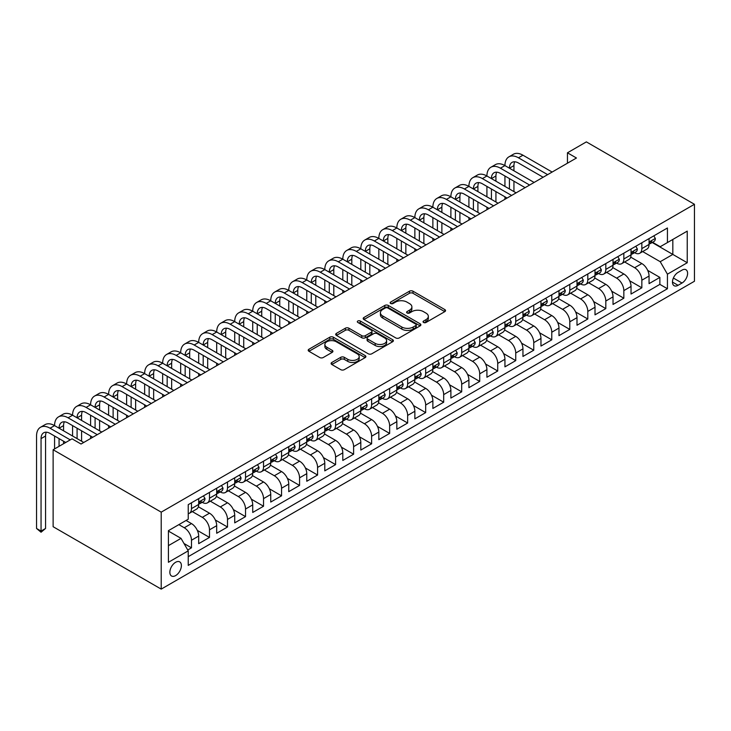 <?xml version="1.0" encoding="UTF-8"?>
<svg xmlns="http://www.w3.org/2000/svg" width="731" height="731" viewBox="0 0 731 731"><rect width="100%" height="100%" fill="white"/><g stroke="black" fill="none" stroke-linecap="round" stroke-linejoin="round"><path stroke-width="1.1" d="M423.56 322.472A1.754 1.014 0 0 0 426.036 322.472L444.823 311.625A2.504 1.444 0 0 0 445.554 310.602A2.504 1.444 0 0 0 444.823 309.579L412.997 291.203A2.504 1.444 0 0 0 409.461 291.203L390.665 302.049A1.754 1.014 0 0 0 390.153 302.771A1.754 1.014 0 0 0 390.665 303.484A1.754 1.014 0 0 0 393.141 303.484L395.572 302.077A8.004 4.624 0 0 1 406.893 302.077L409.543 303.612A8.004 4.624 0 0 1 411.891 306.874A8.004 4.624 0 0 1 409.543 310.145L407.112 311.543A1.754 1.014 0 0 0 406.6 312.265A1.754 1.014 0 0 0 407.112 312.978A1.754 1.014 0 0 0 409.588 312.978L412.019 311.57A8.004 4.624 0 0 1 423.34 311.57L425.99 313.106A8.004 4.624 0 0 1 428.329 316.368A8.004 4.624 0 0 1 425.99 319.639L423.56 321.037A1.754 1.014 0 0 0 423.048 321.759A1.754 1.014 0 0 0 423.56 322.472L423.56 321.037M175.623 575.599A8.151 4.706 120 0 0 180.95 568.407A8.151 4.706 120 0 0 179.698 561.874A8.151 4.706 120 0 0 175.623 562.285A8.151 4.706 120 0 0 170.296 569.467A8.151 4.706 120 0 0 171.547 576.001A8.151 4.706 120 0 0 175.623 575.599M331.828 362.466A2.504 1.444 0 0 0 331.097 363.49A2.504 1.444 0 0 0 331.828 364.504L340.756 369.658A2.504 1.444 0 0 0 344.292 369.658L365.162 357.614A2.504 1.444 0 0 0 365.893 356.591A2.504 1.444 0 0 0 365.162 355.577L333.336 337.201A2.504 1.444 0 0 0 329.8 337.201L308.93 349.244A2.504 1.444 0 0 0 308.199 350.268A2.504 1.444 0 0 0 308.93 351.282L319.712 357.514A2.504 1.444 0 0 0 323.257 357.514L332.185 352.36A2.504 1.444 0 0 0 332.916 351.337A2.504 1.444 0 0 0 332.185 350.313L326.83 347.225A6.689 3.865 0 0 1 324.875 344.493A6.689 3.865 0 0 1 329.005 340.929A6.689 3.865 0 0 1 336.297 341.77L357.249 353.859A6.689 3.865 0 0 1 359.204 356.591A6.689 3.865 0 0 1 355.074 360.164A6.689 3.865 0 0 1 347.792 359.323L344.292 357.313A2.504 1.444 0 0 0 340.756 357.313L331.828 362.466L331.828 364.504M694.45 204.287L586.363 141.887L567.448 152.806L576.457 158.006L81.05 444.028L72.04 438.828L53.125 449.748L161.213 512.148L694.45 204.287L694.45 281.252L161.213 589.113L161.213 512.148M395.754 337.914A2.504 1.444 0 0 0 399.29 337.914L420.151 325.862A2.504 1.444 0 0 0 420.882 324.847A2.504 1.444 0 0 0 420.151 323.824L388.325 305.448A2.504 1.444 0 0 0 384.789 305.448L363.919 317.492A2.504 1.444 0 0 0 363.188 318.515A2.504 1.444 0 0 0 363.919 319.538L395.754 337.914M358.519 322.846A1.754 1.014 0 0 1 360.301 323.093L392.62 341.761L371.796 353.786A2.504 1.444 0 0 1 368.26 353.786L336.424 335.41L336.424 333.373A2.504 1.444 0 0 0 335.693 334.387A2.504 1.444 0 0 0 336.424 335.41M336.424 333.373L345.361 328.21A2.504 1.444 0 0 1 348.897 328.21L361.799 335.666A2.504 1.444 0 0 0 365.336 335.666L371.266 332.249A2.504 1.444 0 0 0 371.997 331.225A2.504 1.444 0 0 0 371.266 330.202L357.825 322.444A1.754 1.014 0 0 1 357.313 321.731A1.754 1.014 0 0 1 358.391 320.799A1.754 1.014 0 0 1 360.301 321.019L392.657 339.696A2.504 1.444 0 0 1 393.388 340.719A2.504 1.444 0 0 1 392.657 341.743L392.657 339.696M187.739 549.986L191.476 547.83L184.002 543.508M178.867 524.63L184.267 527.755A10.188 5.885 60 0 1 191.476 540.236L198.686 536.07L198.686 543.663L209.495 537.422L197.306 530.386M192.299 511.581L202.286 517.347A10.188 5.885 60 0 1 209.495 529.829L216.696 525.671L216.696 533.264L227.505 527.024L215.325 519.988M210.318 501.183L220.305 506.948A10.188 5.885 60 0 1 227.505 519.43L234.715 515.273L234.715 522.866L245.525 516.625L233.335 509.589M228.328 490.784L238.315 496.55A10.188 5.885 60 0 1 245.525 509.032L252.725 504.874L252.725 512.458L263.535 506.227L251.354 499.191M246.347 480.386L256.334 486.152A10.188 5.885 60 0 1 263.535 498.633L270.744 494.467L270.744 502.06L281.554 495.819L269.364 488.783M264.357 469.978L274.344 475.744A10.188 5.885 60 0 1 281.554 488.226L288.754 484.068L288.754 491.661L299.564 485.421L287.384 478.385M282.376 459.58L292.363 465.345A10.188 5.885 60 0 1 299.564 477.827L306.773 473.67L306.773 481.263L317.583 475.022L305.394 467.986M300.386 449.181L310.373 454.947A10.188 5.885 60 0 1 317.583 467.429L324.783 463.271L324.783 470.855L335.593 464.624L323.413 457.588M318.405 438.783L328.393 444.549A10.188 5.885 60 0 1 335.593 457.03L342.802 452.864L342.802 460.457L353.612 454.216L341.423 447.18M336.415 428.375L346.403 434.141A10.188 5.885 60 0 1 353.612 446.623L360.812 442.465L360.812 450.058L371.622 443.818L359.442 436.782M354.434 417.977L364.422 423.742A10.188 5.885 60 0 1 371.622 436.224L378.832 432.067L378.832 439.66L389.641 433.419L377.452 426.383M372.445 407.578L382.432 413.344A10.188 5.885 60 0 1 389.641 425.826L396.842 421.668L396.842 429.252L407.651 423.021L395.471 415.985M390.464 397.18L400.451 402.945A10.188 5.885 60 0 1 407.651 415.427L414.861 411.261L414.861 418.854L425.67 412.613L413.49 405.577M408.474 386.772L418.461 392.538A10.188 5.885 60 0 1 425.67 405.02L432.871 400.862L432.871 408.455L443.68 402.214L431.5 395.179M426.493 376.374L436.48 382.139A10.188 5.885 60 0 1 443.68 394.621L450.89 390.464L450.89 398.057L461.7 391.816L449.519 384.78M444.503 365.975L454.49 371.741A10.188 5.885 60 0 1 461.7 384.223L468.909 380.065L468.909 387.658L479.71 381.418L467.529 374.382M462.522 355.577L472.509 361.342A10.188 5.885 60 0 1 479.71 373.824L486.919 369.658L486.919 377.251L497.729 371.01L485.548 363.983M480.532 345.178L490.519 350.935A10.188 5.885 60 0 1 497.729 363.417L504.938 359.259L504.938 366.852L515.739 360.611L503.558 353.576M498.551 334.771L508.538 340.536A10.188 5.885 60 0 1 515.739 353.018L522.948 348.861L522.948 356.454L533.758 350.213L521.578 343.177M516.57 324.372L526.548 330.138A10.188 5.885 60 0 1 533.758 342.62L540.967 338.462L540.967 346.055L551.777 339.814L539.588 332.779M534.58 313.974L544.568 319.739A10.188 5.885 60 0 1 551.777 332.221L558.977 328.055L558.977 335.648L569.787 329.407L557.607 322.38M552.599 303.575L562.578 309.332A10.188 5.885 60 0 1 569.787 321.814L576.997 317.656L576.997 325.249L587.806 319.008L575.617 311.973M570.609 293.168L580.597 298.933A10.188 5.885 60 0 1 587.806 311.415L595.007 307.258L595.007 314.851L605.816 308.61L593.636 301.574M588.629 282.769L598.616 288.535A10.188 5.885 60 0 1 605.816 301.017L613.026 296.859L613.026 304.452L623.835 298.211L611.646 291.176M606.639 272.371L616.626 278.136A10.188 5.885 60 0 1 623.835 290.618L631.036 286.451L631.036 294.045L641.845 287.804L641.845 280.211A10.188 5.885 -120 0 0 634.645 267.729L624.658 261.972M629.665 280.777L641.845 287.804M198.686 536.07A10.188 5.885 -120 0 0 191.476 523.588L186.076 520.472M216.696 525.671A10.188 5.885 -120 0 0 209.495 513.189L198.348 506.757M234.715 515.273A10.188 5.885 -120 0 0 227.505 502.791L216.367 496.358M252.725 504.874A10.188 5.885 -120 0 0 245.525 492.392L234.377 485.96M270.744 494.467A10.188 5.885 -120 0 0 263.535 481.985L252.396 475.552M288.754 484.068A10.188 5.885 -120 0 0 281.554 471.586L270.406 465.154M306.773 473.67A10.188 5.885 -120 0 0 299.564 461.188L288.425 454.755M324.783 463.271A10.188 5.885 -120 0 0 317.583 450.789L306.444 444.357M342.802 452.864A10.188 5.885 -120 0 0 335.593 440.382L324.454 433.949M360.812 442.465A10.188 5.885 -120 0 0 353.612 429.983L342.474 423.551M378.832 432.067A10.188 5.885 -120 0 0 371.622 419.585L360.484 413.152M396.842 421.668A10.188 5.885 -120 0 0 389.641 409.186L378.503 402.754M414.861 411.261A10.188 5.885 -120 0 0 407.651 398.779L396.513 392.346M432.871 400.862A10.188 5.885 -120 0 0 425.67 388.38L414.532 381.947M450.89 390.464A10.188 5.885 -120 0 0 443.68 377.982L432.542 371.549M468.909 380.065A10.188 5.885 -120 0 0 461.7 367.583L450.561 361.151M486.919 369.658A10.188 5.885 -120 0 0 479.71 357.176L468.571 350.743M504.938 359.259A10.188 5.885 -120 0 0 497.729 346.777L486.59 340.344M522.948 348.861A10.188 5.885 -120 0 0 515.739 336.379L504.6 329.946M540.967 338.462A10.188 5.885 -120 0 0 533.758 325.98L522.619 319.548M558.977 328.055A10.188 5.885 -120 0 0 551.777 315.573L540.629 309.14M576.997 317.656A10.188 5.885 -120 0 0 569.787 305.174L558.648 298.741M595.007 307.258A10.188 5.885 -120 0 0 587.806 294.776L576.658 288.343M613.026 296.859A10.188 5.885 -120 0 0 605.816 284.377L594.678 277.944M631.036 286.451A10.188 5.885 -120 0 0 623.835 273.97L612.688 267.546M682.023 270.123L678.057 272.416A7.895 4.56 120 0 0 672.895 279.37A7.895 4.56 120 0 0 674.11 285.702A7.895 4.56 120 0 0 678.057 285.309L682.023 283.025A7.895 4.56 120 0 0 687.177 276.062A7.895 4.56 120 0 0 685.97 269.73A7.895 4.56 120 0 0 682.023 270.123M168.422 545.637L181.032 538.363L188.232 550.845L188.232 565.401L667.43 288.745L667.43 274.18L660.221 261.698L642.668 251.565M188.232 550.845L168.422 562.285L168.422 530.66L188.232 519.22L188.232 504.664L667.43 227.999L667.43 242.564L687.241 231.124L687.241 262.74L667.43 274.18M202.195 502.316L202.286 502.371A10.188 5.885 60 0 0 207.385 502.882L214.585 498.716A10.188 5.885 -120 0 0 216.696 494.055L216.696 488.226M220.205 491.917L220.305 491.972A10.188 5.885 60 0 0 225.395 492.475L232.604 488.317A10.188 5.885 -120 0 0 234.715 483.648L234.715 477.827M238.224 481.519L238.315 481.574A10.188 5.885 60 0 0 243.414 482.076L250.614 477.919A10.188 5.885 -120 0 0 252.725 473.249L252.725 467.429M256.234 471.12L256.334 471.175A10.188 5.885 60 0 0 261.424 471.678L268.633 467.52A10.188 5.885 -120 0 0 270.744 462.851L270.744 457.03M274.253 460.713L274.344 460.768A10.188 5.885 60 0 0 279.443 461.279L286.643 457.113A10.188 5.885 -120 0 0 288.754 452.452L288.754 446.623M292.263 450.314L292.363 450.369A10.188 5.885 60 0 0 297.453 450.872L304.663 446.714A10.188 5.885 -120 0 0 306.773 442.045L306.773 436.224M310.282 439.916L310.373 439.971A10.188 5.885 60 0 0 315.472 440.473L322.673 436.316A10.188 5.885 -120 0 0 324.783 431.646L324.783 425.826M328.292 429.517L328.393 429.572A10.188 5.885 60 0 0 333.482 430.075L340.692 425.917A10.188 5.885 -120 0 0 342.802 421.248L342.802 415.427M346.311 419.11L346.403 419.165A10.188 5.885 60 0 0 351.501 419.676L358.702 415.51A10.188 5.885 -120 0 0 360.812 410.849L360.812 405.02M364.321 408.711L364.422 408.766A10.188 5.885 60 0 0 369.511 409.269L376.721 405.111A10.188 5.885 -120 0 0 378.832 400.442L378.832 394.621M382.34 398.313L382.432 398.368A10.188 5.885 60 0 0 387.531 398.87L394.731 394.713A10.188 5.885 -120 0 0 396.842 390.043L396.842 384.223M400.35 387.914L400.451 387.969A10.188 5.885 60 0 0 405.541 388.472L412.75 384.314A10.188 5.885 -120 0 0 414.861 379.645L414.861 373.824M418.37 377.507L418.461 377.561A10.188 5.885 60 0 0 423.56 378.073L430.769 373.906A10.188 5.885 -120 0 0 432.871 369.246L432.871 363.417M436.38 367.108L436.48 367.163A10.188 5.885 60 0 0 441.57 367.666L448.779 363.508A10.188 5.885 -120 0 0 450.89 358.839L450.89 353.018M454.399 356.71L454.49 356.765A10.188 5.885 60 0 0 459.589 357.267L466.798 353.11A10.188 5.885 -120 0 0 468.909 348.44L468.909 342.62M472.418 346.311L472.509 346.366A10.188 5.885 60 0 0 477.599 346.869L484.808 342.711A10.188 5.885 -120 0 0 486.919 338.042L486.919 332.221M490.428 335.904L490.519 335.958A10.188 5.885 60 0 0 495.618 336.47L502.827 332.303A10.188 5.885 -120 0 0 504.938 327.643L504.938 321.814M508.447 325.505L508.538 325.56A10.188 5.885 60 0 0 513.637 326.063L520.837 321.905A10.188 5.885 -120 0 0 522.948 317.245L522.948 311.415M526.457 315.107L526.548 315.162A10.188 5.885 60 0 0 531.647 315.664L538.857 311.507A10.188 5.885 -120 0 0 540.967 306.837L540.967 301.017M544.476 304.708L544.568 304.763A10.188 5.885 60 0 0 549.666 305.266L556.867 301.108A10.188 5.885 -120 0 0 558.977 296.439L558.977 290.618M562.486 294.301L562.578 294.355A10.188 5.885 60 0 0 567.676 294.867L574.886 290.7A10.188 5.885 -120 0 0 576.997 286.04L576.997 280.211M580.505 283.902L580.597 283.957A10.188 5.885 60 0 0 585.695 284.46L592.896 280.302A10.188 5.885 -120 0 0 595.007 275.642L595.007 269.812M598.515 273.504L598.616 273.558A10.188 5.885 60 0 0 603.705 274.061L610.915 269.903A10.188 5.885 -120 0 0 613.026 265.234L613.026 259.414M616.535 263.105L616.626 263.16A10.188 5.885 60 0 0 621.725 263.663L628.925 259.505A10.188 5.885 -120 0 0 631.036 254.836L631.036 249.015M188.232 556.666L659.865 284.377L659.865 277.405L649.055 283.646L649.055 276.053A10.188 5.885 -120 0 0 641.845 263.571L630.707 257.138M634.545 252.698L634.645 252.752A10.188 5.885 -120 0 0 639.735 253.264A10.188 5.885 -120 0 0 641.845 248.595L641.845 242.774M639.735 253.264L646.944 249.097A10.188 5.885 -120 0 0 649.055 244.437L649.055 238.608M191.476 502.791L191.476 508.612A10.188 5.885 60 0 1 189.366 513.281A10.188 5.885 60 0 1 188.232 513.692M189.366 513.281L196.575 509.123A10.188 5.885 -120 0 0 198.686 504.454L198.686 498.633M209.495 492.392L209.495 498.213A10.188 5.885 60 0 1 207.385 502.882M227.505 481.985L227.505 487.815A10.188 5.885 60 0 1 225.395 492.475M245.525 471.586L245.525 477.416A10.188 5.885 60 0 1 243.414 482.076M263.535 461.188L263.535 467.008A10.188 5.885 60 0 1 261.424 471.678M281.554 450.789L281.554 456.61A10.188 5.885 60 0 1 279.443 461.279M299.564 440.382L299.564 446.212A10.188 5.885 60 0 1 297.453 450.872M317.583 429.983L317.583 435.813A10.188 5.885 60 0 1 315.472 440.473M335.593 419.585L335.593 425.405A10.188 5.885 60 0 1 333.482 430.075M353.612 409.186L353.612 415.007A10.188 5.885 60 0 1 351.501 419.676M371.622 398.779L371.622 404.608A10.188 5.885 60 0 1 369.511 409.269M389.641 388.38L389.641 394.21A10.188 5.885 60 0 1 387.531 398.87M407.651 377.982L407.651 383.802A10.188 5.885 60 0 1 405.541 388.472M425.67 367.583L425.67 373.404A10.188 5.885 60 0 1 423.56 378.073M443.68 357.176L443.68 363.005A10.188 5.885 60 0 1 441.57 367.666M461.7 346.777L461.7 352.607A10.188 5.885 60 0 1 459.589 357.267M479.71 336.379L479.71 342.199A10.188 5.885 60 0 1 477.599 346.869M497.729 325.98L497.729 331.801A10.188 5.885 60 0 1 495.618 336.47M515.739 315.573L515.739 321.402A10.188 5.885 60 0 1 513.637 326.063M533.758 305.174L533.758 311.004A10.188 5.885 60 0 1 531.647 315.664M551.777 294.776L551.777 300.596A10.188 5.885 60 0 1 549.666 305.266M569.787 284.377L569.787 290.198A10.188 5.885 60 0 1 567.676 294.867M587.806 273.97L587.806 279.799A10.188 5.885 60 0 1 585.695 284.46M605.816 263.571L605.816 269.401A10.188 5.885 60 0 1 603.705 274.061M623.835 253.173L623.835 258.993A10.188 5.885 60 0 1 621.725 263.663M623.835 290.618L623.835 298.211M605.816 301.017L605.816 308.61M587.806 311.415L587.806 319.008M569.787 321.814L569.787 329.407M551.777 332.221L551.777 339.814M533.758 342.62L533.758 350.213M515.739 353.018L515.739 360.611M497.729 363.417L497.729 371.01M479.71 373.824L479.71 381.418M461.7 384.223L461.7 391.816M443.68 394.621L443.68 402.214M425.67 405.02L425.67 412.613M407.651 415.427L407.651 423.021M389.641 425.826L389.641 433.419M371.622 436.224L371.622 443.818M353.612 446.623L353.612 454.216M335.593 457.03L335.593 464.624M317.583 467.429L317.583 475.022M299.564 477.827L299.564 485.421M281.554 488.226L281.554 495.819M263.535 498.633L263.535 506.227M245.525 509.032L245.525 516.625M227.505 519.43L227.505 527.024M209.495 529.829L209.495 537.422M191.476 540.236L191.476 547.83M181.032 538.363L168.422 531.081M660.221 261.698L672.831 254.425L672.831 239.439L687.241 231.124M652.198 242.509L687.241 262.74M652.564 242.299L660.221 246.722L667.43 242.564M53.125 449.748L53.125 526.713L161.213 589.113M567.448 152.806L567.448 163.205M647.675 270.369L659.865 277.405M659.865 284.377L667.43 288.745M424.254 322.718L425.99 321.722A8.004 4.624 0 0 0 428.329 318.451L428.329 316.368M411.891 306.874L411.891 308.957A8.004 4.624 0 0 1 409.543 312.219L407.816 313.224M444.786 311.644L412.997 293.286A2.504 1.444 0 0 0 409.461 293.286L391.368 303.73M420.124 325.88L388.325 307.532A2.504 1.444 0 0 0 384.789 307.532L363.956 319.557M415.738 325.56A1.754 1.014 0 0 0 416.25 324.847A1.754 1.014 0 0 0 415.738 324.125L387.795 307.998A1.754 1.014 0 0 0 385.319 307.998L382.752 309.478A8.004 4.624 0 0 0 380.412 312.749A8.004 4.624 0 0 0 382.752 316.011L401.849 327.04A8.004 4.624 0 0 0 413.17 327.04L415.738 325.56L415.738 327.643A1.754 1.014 0 0 0 416.25 326.921L416.25 324.847M380.412 312.749L380.412 314.823A8.004 4.624 0 0 0 382.752 318.095L382.752 316.011M415.738 327.643L413.17 329.124A8.004 4.624 0 0 1 401.849 329.124L382.752 318.095M336.461 335.428L345.361 330.293L345.361 328.21M371.997 331.225L371.997 333.309A2.504 1.444 0 0 1 371.266 334.323L365.336 337.749A2.504 1.444 0 0 1 361.799 337.749L348.897 330.293A2.504 1.444 0 0 0 345.361 330.293M375.195 343.396A6.689 3.865 0 0 0 382.487 344.237A6.689 3.865 0 0 0 386.617 340.664A6.689 3.865 0 0 0 384.652 337.941L377.278 333.674A2.504 1.444 0 0 0 373.733 333.674L367.812 337.092A2.504 1.444 0 0 0 367.081 338.115A2.504 1.444 0 0 0 367.812 339.138L375.195 343.396L375.195 345.48A6.689 3.865 0 0 0 382.487 346.32A6.689 3.865 0 0 0 386.617 342.748L386.617 340.664M367.081 338.115L367.081 340.198A2.504 1.444 0 0 0 367.812 341.213L367.812 339.138M375.195 345.48L367.812 341.213M359.204 356.591L359.204 358.674A6.689 3.865 0 0 1 355.074 362.247A6.689 3.865 0 0 1 347.792 361.406L344.292 359.387A2.504 1.444 0 0 0 340.756 359.387L331.865 364.522M324.875 344.493L324.875 346.576A6.689 3.865 0 0 0 326.83 349.308L326.83 347.225M332.148 352.379L326.83 349.308M365.125 357.633L333.336 339.275A2.504 1.444 0 0 0 329.8 339.275L308.966 351.3M653.825 235.857L655.36 238.507A6.753 3.902 60 0 1 653.962 241.495L650.535 243.469A6.753 3.902 -120 0 0 651.714 241.915L651.568 241.312M65.735 442.465L50.064 433.419A12.738 7.356 -120 0 0 43.696 432.789A12.738 7.356 -120 0 0 41.055 438.618L41.055 531.081L36.55 528.476L36.55 436.014A19.107 11.029 60 0 1 40.507 427.269L45.011 424.665A19.107 11.029 60 0 1 54.569 425.616A19.107 11.029 60 0 1 58.526 416.871L63.021 414.267A19.107 11.029 60 0 1 72.579 415.217A19.107 11.029 60 0 1 76.536 406.473L81.04 403.868A19.107 11.029 60 0 1 90.598 404.819A19.107 11.029 60 0 1 94.555 396.065L99.06 393.47A19.107 11.029 60 0 1 108.608 394.411A19.107 11.029 60 0 1 112.565 385.666L117.07 383.062A19.107 11.029 60 0 1 126.627 384.013A19.107 11.029 60 0 1 130.584 375.268L135.089 372.664A19.107 11.029 60 0 1 144.637 373.614A19.107 11.029 60 0 1 148.594 364.87L153.099 362.265A19.107 11.029 60 0 1 162.657 363.216A19.107 11.029 60 0 1 166.613 354.462L171.118 351.867A19.107 11.029 60 0 1 180.667 352.808A19.107 11.029 60 0 1 184.623 344.063L189.128 341.459A19.107 11.029 60 0 1 198.686 342.41A19.107 11.029 60 0 1 202.642 333.665L207.147 331.061A19.107 11.029 60 0 1 216.696 332.011A19.107 11.029 60 0 1 220.652 323.266L225.157 320.662A19.107 11.029 60 0 1 234.715 321.613A19.107 11.029 60 0 1 238.671 312.859L243.176 310.264A19.107 11.029 60 0 1 252.725 311.205A19.107 11.029 60 0 1 256.682 302.46L261.186 299.856A19.107 11.029 60 0 1 270.744 300.806A19.107 11.029 60 0 1 274.701 292.062L279.205 289.458A19.107 11.029 60 0 1 288.754 290.408A19.107 11.029 60 0 1 292.711 281.663L297.215 279.059A19.107 11.029 60 0 1 306.773 280.01A19.107 11.029 60 0 1 310.73 271.256L315.235 268.661A19.107 11.029 60 0 1 324.783 269.602A19.107 11.029 60 0 1 328.74 260.857L333.245 258.262A19.107 11.029 60 0 1 342.802 259.203A19.107 11.029 60 0 1 346.759 250.459L351.264 247.855A19.107 11.029 60 0 1 360.812 248.805A19.107 11.029 60 0 1 364.769 240.06L369.274 237.456A19.107 11.029 60 0 1 378.832 238.407A19.107 11.029 60 0 1 382.788 229.653L387.293 227.058A19.107 11.029 60 0 1 396.842 227.999A19.107 11.029 60 0 1 400.807 219.254L405.303 216.659A19.107 11.029 60 0 1 414.861 217.6A19.107 11.029 60 0 1 418.817 208.856L423.322 206.252A19.107 11.029 60 0 1 432.871 207.202A19.107 11.029 60 0 1 436.836 198.457L441.332 195.853A19.107 11.029 60 0 1 450.89 196.803A19.107 11.029 60 0 1 454.846 188.05L459.351 185.455A19.107 11.029 60 0 1 468.909 186.396A19.107 11.029 60 0 1 472.866 177.651L477.37 175.056A19.107 11.029 60 0 1 486.919 175.997A19.107 11.029 60 0 1 490.876 167.253L495.38 164.649A19.107 11.029 60 0 1 504.938 165.599A19.107 11.029 60 0 1 508.895 156.854L513.4 154.25A19.107 11.029 60 0 1 522.948 155.2L552.133 172.05M508.895 156.854A19.107 11.029 60 0 1 518.443 157.795L547.629 174.645M649.274 243.788L649.302 243.788A6.753 3.902 -120 0 0 650.535 243.469M650.837 241.413L651.714 241.915C651.284 240.901 650.563 241.312 649.548 243.158A6.753 3.902 60 0 1 649.055 244.127M543.124 177.249L518.443 162.995A12.738 7.356 -120 0 0 512.075 162.364A12.738 7.356 -120 0 0 509.434 168.194L513.939 165.599L513.939 170.798M514.743 161.779A12.738 7.356 -120 0 0 513.939 165.599M509.434 178.602L509.434 189M513.939 181.197L513.939 191.595M504.938 199.298L504.938 196.803M504.938 186.396L504.938 175.997M635.815 246.256L637.341 248.905A6.753 3.902 60 0 1 635.943 251.893L632.525 253.867A6.753 3.902 -120 0 0 633.695 252.314L633.558 251.72M490.876 167.253A19.107 11.029 60 0 1 500.433 168.194L504.938 165.599L534.114 182.448M500.433 168.194L529.619 185.044M631.264 254.187L631.292 254.187A6.753 3.902 -120 0 0 632.525 253.867M632.827 251.811L633.695 252.314C633.274 251.3 632.553 251.711 631.538 253.566A6.753 3.902 60 0 1 631.036 254.525M525.114 187.648L500.433 173.402A12.738 7.356 -120 0 0 494.065 172.763A12.738 7.356 -120 0 0 491.424 178.602L495.929 175.997L495.929 181.197M496.724 172.178A12.738 7.356 -120 0 0 495.929 175.997M491.424 189L491.424 199.399M495.929 191.595L495.929 202.003M486.919 209.696L486.919 207.202M486.919 196.803L486.919 186.396M617.796 256.654L619.331 259.304A6.753 3.902 60 0 1 617.933 262.292L614.506 264.275A6.753 3.902 -120 0 0 615.685 262.712L615.539 262.118M472.866 177.651A19.107 11.029 60 0 1 482.414 178.602L486.919 175.997L516.104 192.847M482.414 178.602L511.599 195.451M613.245 264.585L613.272 264.585A6.753 3.902 -120 0 0 614.506 264.275M614.808 262.21L615.685 262.712C615.255 261.698 614.533 262.118 613.519 263.964A6.753 3.902 60 0 1 613.026 264.924M507.095 198.046L482.414 183.801A12.738 7.356 -120 0 0 476.045 183.17A12.738 7.356 -120 0 0 473.405 189L477.91 186.396L477.91 191.595M478.714 182.576A12.738 7.356 -120 0 0 477.91 186.396M473.405 199.399L473.405 209.797M477.91 202.003L477.91 212.401M468.909 220.095L468.909 217.6M468.909 207.202L468.909 196.803M599.785 267.053L601.311 269.712A6.753 3.902 60 0 1 599.913 272.7L596.496 274.673A6.753 3.902 -120 0 0 597.666 273.12L597.529 272.517M454.846 188.05A19.107 11.029 60 0 1 464.404 189L468.909 186.396L498.085 203.245M464.404 189L493.589 205.85M595.235 274.984L595.262 274.984A6.753 3.902 -120 0 0 596.496 274.673M596.798 272.617L597.666 273.12C597.245 272.096 596.523 272.517 595.509 274.363A6.753 3.902 60 0 1 595.007 275.322M489.085 208.445L464.404 194.199A12.738 7.356 -120 0 0 458.035 193.569A12.738 7.356 -120 0 0 455.395 199.399L459.9 196.803L459.9 202.003M460.694 192.984A12.738 7.356 -120 0 0 459.9 196.803M455.395 209.797L455.395 220.205M459.9 212.401L459.9 222.8M450.89 230.493L450.89 227.999M450.89 217.6L450.89 207.202M581.766 277.46L583.301 280.11A6.753 3.902 60 0 1 581.903 283.098L578.477 285.072A6.753 3.902 -120 0 0 579.656 283.518L579.509 282.915M436.836 198.457A19.107 11.029 60 0 1 446.385 199.399L450.89 196.803L480.075 213.653M446.385 199.399L475.57 216.248M577.216 285.392L577.243 285.392A6.753 3.902 -120 0 0 578.477 285.072M578.778 283.016L579.656 283.518C579.226 282.504 578.504 282.915 577.49 284.761A6.753 3.902 60 0 1 576.997 285.73M471.066 218.852L446.385 204.598A12.738 7.356 -120 0 0 440.016 203.967A12.738 7.356 -120 0 0 437.376 209.797L441.88 207.202L441.88 212.401M442.684 203.382A12.738 7.356 -120 0 0 441.88 207.202M437.376 220.205L437.376 230.603M441.88 222.8L441.88 233.198M432.871 240.901L432.871 238.407M432.871 227.999L432.871 217.6M563.756 287.859L565.282 290.509A6.753 3.902 60 0 1 563.884 293.496L560.467 295.47A6.753 3.902 -120 0 0 561.636 293.917L561.499 293.323M418.817 208.856A19.107 11.029 60 0 1 428.375 209.797L432.871 207.202L462.056 224.051M428.375 209.797L457.551 226.647M559.206 295.79L559.233 295.79A6.753 3.902 -120 0 0 560.467 295.47M560.768 293.414L561.636 293.917C561.216 292.903 560.494 293.314 559.48 295.169A6.753 3.902 60 0 1 558.977 296.128M453.056 229.251L428.375 215.005A12.738 7.356 -120 0 0 422.006 214.366A12.738 7.356 -120 0 0 419.366 220.205L423.87 217.6L423.87 222.8M424.665 213.781A12.738 7.356 -120 0 0 423.87 217.6M419.366 230.603L419.366 241.002M423.87 233.198L423.87 243.606M414.861 251.3L414.861 248.805M414.861 238.407L414.861 227.999M545.737 298.257L547.272 300.907A6.753 3.902 60 0 1 545.874 303.895L542.448 305.878A6.753 3.902 -120 0 0 543.626 304.315L543.48 303.721M400.807 219.254A19.107 11.029 60 0 1 410.356 220.205L414.861 217.6L444.046 234.45M410.356 220.205L439.541 237.054M541.187 306.188L541.214 306.188A6.753 3.902 -120 0 0 542.448 305.878M542.749 303.813L543.626 304.315C543.197 303.301 542.475 303.721 541.461 305.567A6.753 3.902 60 0 1 540.967 306.527M435.036 239.649L410.356 225.404A12.738 7.356 -120 0 0 403.987 224.773A12.738 7.356 -120 0 0 401.346 230.603L405.851 227.999L405.851 233.198M406.655 224.179A12.738 7.356 -120 0 0 405.851 227.999M401.346 241.002L401.346 251.4M405.851 243.606L405.851 254.004M396.842 261.698L396.842 259.203M396.842 248.805L396.842 238.407M527.727 308.656L529.253 311.315A6.753 3.902 60 0 1 527.855 314.303L524.438 316.276A6.753 3.902 -120 0 0 525.607 314.723L525.47 314.12M382.788 229.653A19.107 11.029 60 0 1 392.346 230.603L396.842 227.999L426.027 244.848M392.346 230.603L421.522 247.453M523.177 316.587L523.204 316.587A6.753 3.902 -120 0 0 524.438 316.276M524.739 314.22L525.607 314.723C525.187 313.7 524.465 314.12 523.451 315.966A6.753 3.902 60 0 1 522.948 316.925M417.026 250.048L392.346 235.802A12.738 7.356 -120 0 0 385.977 235.172A12.738 7.356 -120 0 0 383.336 241.002L387.841 238.407L387.841 243.606M388.636 234.587A12.738 7.356 -120 0 0 387.841 238.407M383.336 251.4L383.336 261.808M387.841 254.004L387.841 264.403M378.832 272.096L378.832 269.602M378.832 259.203L378.832 248.805M509.708 319.063L511.243 321.713A6.753 3.902 60 0 1 509.845 324.701L506.419 326.675A6.753 3.902 -120 0 0 507.597 325.121L507.451 324.518M364.769 240.06A19.107 11.029 60 0 1 374.327 241.002L378.832 238.407L408.017 255.256M374.327 241.002L403.512 257.851M505.158 326.995L505.185 326.995A6.753 3.902 -120 0 0 506.419 326.675M506.72 324.619L507.597 325.121C507.168 324.107 506.446 324.518 505.432 326.364A6.753 3.902 60 0 1 504.938 327.333M399.007 260.455L374.327 246.201A12.738 7.356 -120 0 0 367.958 245.57A12.738 7.356 -120 0 0 365.317 251.4L369.822 248.805L369.822 254.004M370.617 244.986A12.738 7.356 -120 0 0 369.822 248.805M365.317 261.808L365.317 272.206M369.822 264.403L369.822 274.801M360.812 282.504L360.812 280.01M360.812 269.602L360.812 259.203M491.698 329.462L493.224 332.112A6.753 3.902 60 0 1 491.826 335.1L488.399 337.073A6.753 3.902 -120 0 0 489.578 335.52L489.441 334.926M346.759 250.459A19.107 11.029 60 0 1 356.317 251.4L360.812 248.805L389.998 265.655M356.317 251.4L385.493 268.25M487.148 337.393L487.175 337.393A6.753 3.902 -120 0 0 488.399 337.073M488.71 335.017L489.578 335.52C489.158 334.506 488.436 334.917 487.422 336.772A6.753 3.902 60 0 1 486.919 337.731M380.988 270.854L356.317 256.608A12.738 7.356 -120 0 0 349.939 255.969A12.738 7.356 -120 0 0 347.307 261.808L351.812 259.203L351.812 264.403M352.607 255.384A12.738 7.356 -120 0 0 351.812 259.203M347.307 272.206L347.307 282.605M351.812 274.801L351.812 285.209M342.802 292.903L342.802 290.408M342.802 280.01L342.802 269.602M473.679 339.86L475.205 342.51A6.753 3.902 60 0 1 473.816 345.498L470.389 347.481A6.753 3.902 -120 0 0 471.568 345.918L471.422 345.324M328.74 260.857A19.107 11.029 60 0 1 338.298 261.808L342.802 259.203L371.988 276.053M338.298 261.808L367.483 278.657M469.128 347.792L469.156 347.792A6.753 3.902 -120 0 0 470.389 347.481M470.691 345.416L471.568 345.918C471.139 344.904 470.417 345.324 469.403 347.17A6.753 3.902 60 0 1 468.909 348.13M362.978 281.252L338.298 267.007A12.738 7.356 -120 0 0 331.929 266.376A12.738 7.356 -120 0 0 329.288 272.206L333.793 269.602L333.793 274.801M334.588 265.782A12.738 7.356 -120 0 0 333.793 269.602M329.288 282.605L329.288 293.003M333.793 285.209L333.793 295.607M324.783 303.301L324.783 300.806M324.783 290.408L324.783 280.01M455.66 350.259L457.195 352.918A6.753 3.902 60 0 1 455.797 355.906L452.37 357.879A6.753 3.902 -120 0 0 453.549 356.326L453.412 355.723M310.73 271.256A19.107 11.029 60 0 1 320.279 272.206L324.783 269.602L353.968 286.451M320.279 272.206L349.464 289.056M451.118 358.19L451.146 358.19A6.753 3.902 -120 0 0 452.37 357.879M452.681 355.823L453.549 356.326C453.129 355.303 452.407 355.723 451.392 357.569A6.753 3.902 60 0 1 450.89 358.528M344.959 291.651L320.279 277.405A12.738 7.356 -120 0 0 313.91 276.775A12.738 7.356 -120 0 0 311.278 282.605L315.783 280.01L315.783 285.209M316.578 276.19A12.738 7.356 -120 0 0 315.783 280.01M311.278 293.003L311.278 303.411M315.783 295.607L315.783 306.006M306.773 313.7L306.773 311.205M306.773 300.806L306.773 290.408M437.65 360.666L439.176 363.316A6.753 3.902 60 0 1 437.787 366.304L434.36 368.278A6.753 3.902 -120 0 0 435.539 366.724L435.393 366.121M292.711 281.663A19.107 11.029 60 0 1 302.269 282.605L306.773 280.01L335.958 296.859M302.269 282.605L331.454 299.454M433.099 368.598L433.127 368.598A6.753 3.902 -120 0 0 434.36 368.278M434.662 366.222L435.539 366.724C435.109 365.71 434.388 366.121 433.373 367.967A6.753 3.902 60 0 1 432.871 368.936M326.949 302.058L302.269 287.804A12.738 7.356 -120 0 0 295.9 287.173A12.738 7.356 -120 0 0 293.259 293.003L297.764 290.408L297.764 295.607M298.559 286.589A12.738 7.356 -120 0 0 297.764 290.408M293.259 303.411L293.259 313.809M297.764 306.006L297.764 316.404M288.754 324.107L288.754 321.613M288.754 311.205L288.754 300.806M419.631 371.065L421.166 373.715A6.753 3.902 60 0 1 419.768 376.703L416.341 378.676A6.753 3.902 -120 0 0 417.52 377.123L417.374 376.529M274.701 292.062A19.107 11.029 60 0 1 284.249 293.003L288.754 290.408L317.939 307.258M284.249 293.003L313.435 309.853M415.089 378.996L415.117 378.996A6.753 3.902 -120 0 0 416.341 378.676M416.652 376.62L417.52 377.123C417.099 376.109 416.378 376.52 415.354 378.375A6.753 3.902 60 0 1 414.861 379.334M308.93 312.457L284.249 298.211A12.738 7.356 -120 0 0 277.881 297.572A12.738 7.356 -120 0 0 275.249 303.411L279.754 300.806L279.754 306.006M280.549 296.987A12.738 7.356 -120 0 0 279.754 300.806M275.249 313.809L275.249 324.208M279.754 316.404L279.754 326.812M270.744 334.506L270.744 332.011M270.744 321.613L270.744 311.205M401.621 381.463L403.146 384.113A6.753 3.902 60 0 1 401.748 387.101L398.331 389.084A6.753 3.902 -120 0 0 399.51 387.521L399.364 386.927M256.682 302.46A19.107 11.029 60 0 1 266.239 303.411L270.744 300.806L299.929 317.656M266.239 303.411L295.425 320.26M397.07 389.395L397.097 389.395A6.753 3.902 -120 0 0 398.331 389.084M398.633 387.019L399.51 387.521C399.08 386.507 398.358 386.927 397.344 388.773A6.753 3.902 60 0 1 396.842 389.733M290.92 322.855L266.239 308.61A12.738 7.356 -120 0 0 259.87 307.979A12.738 7.356 -120 0 0 257.23 313.809L261.735 311.205L261.735 316.404M262.53 307.385A12.738 7.356 -120 0 0 261.735 311.205M257.23 324.208L257.23 334.606M261.735 326.812L261.735 337.21M252.725 344.904L252.725 342.41M252.725 332.011L252.725 321.613M383.601 391.862L385.136 394.521A6.753 3.902 60 0 1 383.738 397.509L380.312 399.482A6.753 3.902 -120 0 0 381.491 397.929L381.344 397.326M238.671 312.859A19.107 11.029 60 0 1 248.22 313.809L252.725 311.205L281.91 328.055M248.22 313.809L277.405 330.659M379.06 399.793L379.087 399.793A6.753 3.902 -120 0 0 380.312 399.482M380.623 397.426L381.491 397.929C381.07 396.906 380.348 397.326 379.325 399.172A6.753 3.902 60 0 1 378.832 400.131M272.901 333.254L248.22 319.008A12.738 7.356 -120 0 0 241.851 318.378A12.738 7.356 -120 0 0 239.22 324.208L243.725 321.613L243.725 326.812M244.519 317.793A12.738 7.356 -120 0 0 243.725 321.613M239.22 334.606L239.22 345.014M243.725 337.21L243.725 347.609M234.715 355.303L234.715 352.808M234.715 342.41L234.715 332.011M365.591 402.269L367.117 404.919A6.753 3.902 60 0 1 365.719 407.907L362.302 409.881A6.753 3.902 -120 0 0 363.471 408.327L363.334 407.724M220.652 323.266A19.107 11.029 60 0 1 230.21 324.208L234.715 321.613L263.9 338.462M230.21 324.208L259.395 341.057M361.041 410.201L361.068 410.201A6.753 3.902 -120 0 0 362.302 409.881M362.603 407.825L363.471 408.327C363.051 407.313 362.329 407.724 361.315 409.57A6.753 3.902 60 0 1 360.812 410.539M254.891 343.661L230.21 329.407A12.738 7.356 -120 0 0 223.841 328.776A12.738 7.356 -120 0 0 221.201 334.606L225.705 332.011L225.705 337.21M226.5 328.192A12.738 7.356 -120 0 0 225.705 332.011M221.201 345.014L221.201 355.412M225.705 347.609L225.705 358.007M216.696 365.71L216.696 363.216M216.696 352.808L216.696 342.41M347.572 412.668L349.107 415.318A6.753 3.902 60 0 1 347.709 418.306L344.283 420.279A6.753 3.902 -120 0 0 345.461 418.726L345.315 418.132M202.642 333.665A19.107 11.029 60 0 1 212.191 334.606L216.696 332.011L245.881 348.861M212.191 334.606L241.376 351.456M343.031 420.599L343.058 420.599A6.753 3.902 -120 0 0 344.283 420.279M344.593 418.223L345.461 418.726C345.032 417.712 344.319 418.123 343.296 419.978A6.753 3.902 60 0 1 342.802 420.937M236.871 354.06L212.191 339.805A12.738 7.356 -120 0 0 205.822 339.175A12.738 7.356 -120 0 0 203.191 345.014L207.686 342.41L207.686 347.609M208.49 338.59A12.738 7.356 -120 0 0 207.686 342.41M203.191 355.412L203.191 365.811M207.686 358.007L207.686 368.415M198.686 376.109L198.686 373.614M198.686 363.216L198.686 352.808M329.562 423.066L331.088 425.716A6.753 3.902 60 0 1 329.69 428.704L326.273 430.687A6.753 3.902 -120 0 0 327.442 429.124L327.305 428.53M184.623 344.063A19.107 11.029 60 0 1 194.181 345.014L198.686 342.41L227.871 359.259M194.181 345.014L223.366 361.863M325.012 430.998L325.039 430.998A6.753 3.902 -120 0 0 326.273 430.687M326.574 428.622L327.442 429.124C327.022 428.11 326.3 428.53 325.286 430.376A6.753 3.902 60 0 1 324.783 431.336M218.861 364.458L194.181 350.213A12.738 7.356 -120 0 0 187.812 349.582A12.738 7.356 -120 0 0 185.171 355.412L189.676 352.808L189.676 358.007M190.471 348.989A12.738 7.356 -120 0 0 189.676 352.808M185.171 365.811L185.171 376.209M189.676 368.415L189.676 378.813M180.667 386.507L180.667 384.013M180.667 373.614L180.667 363.216M311.543 433.465L313.078 436.124A6.753 3.902 60 0 1 311.68 439.112L308.254 441.085A6.753 3.902 -120 0 0 309.432 439.532L309.286 438.929M166.613 354.462A19.107 11.029 60 0 1 176.162 355.412L180.667 352.808L209.852 369.658M176.162 355.412L205.347 372.262M307.002 441.396L307.02 441.396A6.753 3.902 -120 0 0 308.254 441.085M308.564 439.029L309.432 439.532C309.003 438.509 308.29 438.929 307.267 440.775A6.753 3.902 60 0 1 306.773 441.734M200.842 374.857L176.162 360.611A12.738 7.356 -120 0 0 169.793 359.981A12.738 7.356 -120 0 0 167.161 365.811L171.657 363.216L171.657 368.415M172.461 359.396A12.738 7.356 -120 0 0 171.657 363.216M167.161 376.209L167.161 386.617M171.657 378.813L171.657 389.212M162.657 396.906L162.657 394.411M162.657 384.013L162.657 373.614M293.533 443.872L295.059 446.522A6.753 3.902 60 0 1 293.661 449.51L290.244 451.484A6.753 3.902 -120 0 0 291.413 449.93L291.276 449.327M148.594 364.87A19.107 11.029 60 0 1 158.152 365.811L162.657 363.216L191.842 380.056M158.152 365.811L187.337 382.66M288.983 451.804L289.01 451.804A6.753 3.902 -120 0 0 290.244 451.484M290.545 449.428L291.413 449.93C290.993 448.916 290.271 449.327 289.257 451.173A6.753 3.902 60 0 1 288.754 452.142M182.832 385.264L158.152 371.01A12.738 7.356 -120 0 0 151.783 370.379A12.738 7.356 -120 0 0 149.142 376.209L153.647 373.614L153.647 378.813M154.442 369.795A12.738 7.356 -120 0 0 153.647 373.614M149.142 386.617L149.142 397.015M153.647 389.212L153.647 399.61M144.637 407.313L144.637 404.819M144.637 394.411L144.637 384.013M275.514 454.271L277.049 456.921A6.753 3.902 60 0 1 275.651 459.909L272.224 461.882A6.753 3.902 -120 0 0 273.403 460.329L273.257 459.735M130.584 375.268A19.107 11.029 60 0 1 140.133 376.209L144.637 373.614L173.823 390.464M140.133 376.209L169.318 393.059M270.963 462.202L270.991 462.202A6.753 3.902 -120 0 0 272.224 461.882M272.526 459.826L273.403 460.329C272.974 459.315 272.261 459.726 271.238 461.581A6.753 3.902 60 0 1 270.744 462.54M164.813 395.663L140.133 381.408A12.738 7.356 -120 0 0 133.764 380.778A12.738 7.356 -120 0 0 131.123 386.617L135.628 384.013L135.628 389.212M136.432 380.193A12.738 7.356 -120 0 0 135.628 384.013M131.123 397.015L131.123 407.414M135.628 399.61L135.628 410.018M126.627 417.712L126.627 415.217M126.627 404.819L126.627 394.411M257.504 464.669L259.03 467.319A6.753 3.902 60 0 1 257.632 470.307L254.214 472.29A6.753 3.902 -120 0 0 255.384 470.727L255.247 470.134M112.565 385.666A19.107 11.029 60 0 1 122.123 386.617L126.627 384.013L155.804 400.862M122.123 386.617L151.308 403.466M252.953 472.601L252.981 472.601A6.753 3.902 -120 0 0 254.214 472.29M254.516 470.225L255.384 470.727C254.964 469.713 254.242 470.134 253.228 471.979A6.753 3.902 60 0 1 252.725 472.939M146.803 406.061L122.123 391.816A12.738 7.356 -120 0 0 115.754 391.186A12.738 7.356 -120 0 0 113.113 397.015L117.618 394.411L117.618 399.61M118.413 390.592A12.738 7.356 -120 0 0 117.618 394.411M113.113 407.414L113.113 417.812M117.618 410.018L117.618 420.416M108.608 428.11L108.608 425.616M108.608 415.217L108.608 404.819M239.485 475.068L241.02 477.727A6.753 3.902 60 0 1 239.622 480.715L236.195 482.688A6.753 3.902 -120 0 0 237.374 481.135L237.228 480.532M94.555 396.065A19.107 11.029 60 0 1 104.104 397.015L108.608 394.411L137.793 411.261M104.104 397.015L133.289 413.865M234.934 482.999L234.962 482.999A6.753 3.902 -120 0 0 236.195 482.688M236.497 480.632L237.374 481.135C236.945 480.112 236.223 480.532 235.208 482.378A6.753 3.902 60 0 1 234.715 483.337M128.784 416.46L104.104 402.214A12.738 7.356 -120 0 0 97.735 401.584A12.738 7.356 -120 0 0 95.094 407.414L99.599 404.819L99.599 410.018M100.403 400.999A12.738 7.356 -120 0 0 99.599 404.819M95.094 417.812L95.094 428.22M99.599 420.416L99.599 430.815M90.598 438.509L90.598 436.014M90.598 425.616L90.598 415.217M221.475 485.475L223.001 488.125A6.753 3.902 60 0 1 221.603 491.113L218.185 493.087A6.753 3.902 -120 0 0 219.355 491.534L219.218 490.93M76.536 406.473A19.107 11.029 60 0 1 86.094 407.414L90.598 404.819L119.774 421.659M86.094 407.414L115.279 424.263M216.924 493.407L216.952 493.407A6.753 3.902 -120 0 0 218.185 493.087M218.487 491.031L219.355 491.534C218.934 490.519 218.213 490.93 217.198 492.776A6.753 3.902 60 0 1 216.696 493.745M110.774 426.867L86.094 412.613A12.738 7.356 -120 0 0 79.725 411.982A12.738 7.356 -120 0 0 77.084 417.812L81.589 415.217L81.589 420.416M82.384 411.398A12.738 7.356 -120 0 0 81.589 415.217M77.084 428.22L77.084 438.618M81.589 430.815L81.589 441.213M72.579 436.014L72.579 425.616M203.456 495.874L204.991 498.524A6.753 3.902 60 0 1 203.593 501.512L200.166 503.485A6.753 3.902 -120 0 0 201.345 501.932L201.199 501.338M58.526 416.871A19.107 11.029 60 0 1 68.074 417.812L72.579 415.217L101.764 432.067M68.074 417.812L97.26 434.662M198.905 503.805L198.933 503.805A6.753 3.902 -120 0 0 200.166 503.485M200.468 501.429L201.345 501.932C200.915 500.918 200.193 501.329 199.179 503.184A6.753 3.902 60 0 1 198.686 504.143M92.755 437.266L68.074 423.011A12.738 7.356 -120 0 0 61.706 422.381A12.738 7.356 -120 0 0 59.065 428.22L63.57 425.616L63.57 430.815M64.374 421.796A12.738 7.356 -120 0 0 63.57 425.616M59.065 438.618L59.065 446.312M63.57 441.213L63.57 443.717M54.569 448.916L54.569 436.014M40.507 427.269A19.107 11.029 60 0 1 50.064 428.22L54.569 425.616L83.745 442.465M50.064 428.22L70.24 439.861M46.355 432.195A12.738 7.356 -120 0 0 45.56 436.014L45.56 528.476L41.055 531.081L41.055 532.223L36.55 528.476M45.56 528.476L41.055 532.223M184.267 527.755L191.476 523.588M202.286 517.347L209.495 513.189M220.305 506.948L227.505 502.791M238.315 496.55L245.525 492.392M256.334 486.152L263.535 481.985M274.344 475.744L281.554 471.586M292.363 465.345L299.564 461.188M310.373 454.947L317.583 450.789M328.393 444.549L335.593 440.382M346.403 434.141L353.612 429.983M364.422 423.742L371.622 419.585M382.432 413.344L389.641 409.186M400.451 402.945L407.651 398.779M418.461 392.538L425.67 388.38M436.48 382.139L443.68 377.982M454.49 371.741L461.7 367.583M472.509 361.342L479.71 357.176M490.519 350.935L497.729 346.777M508.538 340.536L515.739 336.379M526.548 330.138L533.758 325.98M544.568 319.739L551.777 315.573M562.578 309.332L569.787 305.174M580.597 298.933L587.806 294.776M598.616 288.535L605.816 284.377M616.626 278.136L623.835 273.97M634.645 267.729L641.845 263.571M641.845 248.595L649.055 244.437M191.476 508.612L198.686 504.454M209.495 498.213L216.696 494.055M227.505 487.815L234.715 483.648M245.525 477.416L252.725 473.249M263.535 467.008L270.744 462.851M281.554 456.61L288.754 452.452M299.564 446.212L306.773 442.045M317.583 435.813L324.783 431.646M335.593 425.405L342.802 421.248M353.612 415.007L360.812 410.849M371.622 404.608L378.832 400.442M389.641 394.21L396.842 390.043M407.651 383.802L414.861 379.645M425.67 373.404L432.871 369.246M443.68 363.005L450.89 358.839M461.7 352.607L468.909 348.44M479.71 342.199L486.919 338.042M497.729 331.801L504.938 327.643M515.739 321.402L522.948 317.245M533.758 311.004L540.967 306.837M551.777 300.596L558.977 296.439M569.787 290.198L576.997 286.04M587.806 279.799L595.007 275.642M605.816 269.401L613.026 265.234M623.835 258.993L631.036 254.836M641.845 280.211L649.055 276.053M673.379 278.036L682.023 283.025M672.474 282.084L678.057 285.309M425.99 321.722L425.99 319.639M407.112 312.978L407.112 311.543M409.543 312.219L409.543 310.145M390.665 303.484L390.665 302.049M409.461 293.286L409.461 291.203M412.997 293.286L412.997 291.203M444.823 311.625L444.823 309.579M363.919 319.538L363.919 317.492M384.789 307.532L384.789 305.448M388.325 307.532L388.325 305.448M420.151 325.862L420.151 323.824M401.849 329.124L401.849 327.04M413.17 329.124L413.17 327.04M348.897 330.293L348.897 328.21M361.799 337.749L361.799 335.666M365.336 337.749L365.336 335.666M371.266 334.323L371.266 332.249M360.301 323.093L360.301 321.019M340.756 359.387L340.756 357.313M344.292 359.387L344.292 357.313M347.792 361.406L347.792 359.323M332.185 352.36L332.185 350.313M308.93 351.282L308.93 349.244M329.8 339.275L329.8 337.201M333.336 339.275L333.336 337.201M365.162 357.614L365.162 355.577M655.314 238.425L649.055 242.043M522.948 155.2L518.443 157.795M637.295 248.832L631.036 252.442M619.285 259.231L613.026 262.84M601.266 269.629L595.007 273.248M583.256 280.028L576.997 283.646M565.237 290.435L558.977 294.045M547.227 300.834L540.967 304.443M529.207 311.232L522.948 314.851M511.197 321.631L504.938 325.249M493.178 332.038L486.919 335.648M475.168 342.437L468.909 346.046M457.149 352.835L450.89 356.454M439.139 363.234L432.871 366.852M421.12 373.642L414.861 377.251M403.11 384.04L396.842 387.649M385.091 394.438L378.832 398.057M367.081 404.837L360.812 408.455M349.062 415.245L342.802 418.854M331.042 425.643L324.783 429.252M313.032 436.041L306.773 439.66M295.013 446.44L288.754 450.058M277.003 456.848L270.744 460.457M258.984 467.246L252.725 470.855M240.974 477.645L234.715 481.263M222.955 488.043L216.696 491.661M204.945 498.451L198.686 502.06M45.56 436.014L41.055 438.618"/></g></svg>
